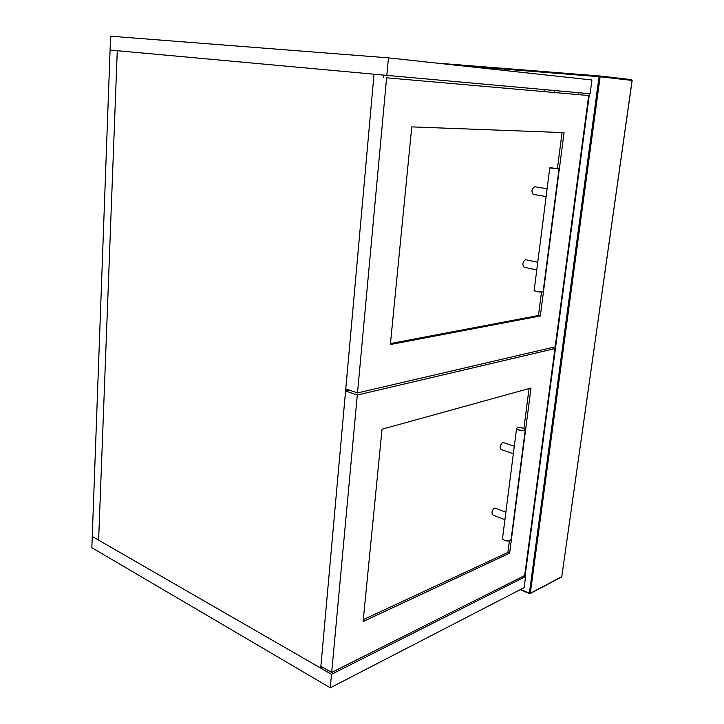 <?xml version="1.0" encoding="UTF-8"?>
<svg xmlns="http://www.w3.org/2000/svg" width="724" height="724" viewBox="0 0 724 724"><rect width="100%" height="100%" fill="white"/><g stroke="black" fill="none" stroke-linecap="round" stroke-linejoin="round"><path stroke-width="1.09" d="M386.598 77.803L588.702 95.541L386.598 77.803L357.502 392.924L345.764 388.897L373.801 76.608M357.502 392.924L555.181 346.85L588.702 95.541M540.33 315.954L564.05 132.628L411.766 126.89L390.354 344.524L540.33 315.954L538.466 315.492L541.489 292.071M557.444 168.375L562.059 132.546M390.453 343.538L538.466 315.492M578.395 92.681L578.15 94.563M554.367 92.464L554.611 90.527M543.977 91.559L544.213 89.595M110.084 50.056L110.591 36.2L388.444 57.866L386.824 75.377L110.084 50.056L117.27 50.707L98.618 540.14L117.27 50.707L374.018 74.201L320.705 668.107L92.247 536.475L331.511 674.325L330.271 687.8L91.839 547.706L110.084 50.056M386.824 75.377L590.096 93.74L591.933 79.984L388.444 57.866M554.955 348.57L357.303 395.051L345.574 391.005L320.877 666.243L331.683 672.451L524.683 575.517L554.955 348.57L551.625 347.683M345.574 391.005L349.375 390.136M357.303 395.051L331.683 672.451M382.028 429.223L531 388.019L509.642 553.163L363.104 621.527L382.028 429.223M509.642 553.163L507.904 552.43L509.388 540.946M523.895 428.463L529.045 388.562M363.294 619.644L507.904 552.43M330.271 687.8L524.113 587.653L525.597 576.503L524.049 575.833M525.597 576.503L331.511 674.325M320.705 668.107L322.542 667.202M383.557 77.459L383.774 75.097M550.511 167.742L558.919 168.819L550.511 167.742M549.769 167.914L559.055 168.991M534.176 290.659C535.932 291.682 538.674 292.125 542.403 291.989L543.072 291.727M543.181 291.338L542.548 291.872C538.276 291.971 535.443 291.473 534.05 290.369M525.859 259.762L525.434 259.735C522.556 262.16 522.131 264.658 524.176 267.21L536.774 269.934M534.955 186.81L534.538 186.738C531.579 189.163 531.199 191.733 533.389 194.439L533.579 194.448M549.751 168.058L534.185 290.252M517.343 427.839C521.054 427.413 523.696 427.984 525.262 429.558L524.547 430.219C521.669 431.251 514.194 428.843 517.271 427.866L517.343 427.839M516.809 428.11L516.601 428.255C517.298 430.065 519.977 430.771 524.656 430.4L525.153 429.278M511.099 539.407L510.185 540.692C506.628 541.244 504.049 540.602 502.474 538.756L516.52 428.861M495.388 508.158L494.438 508.139C491.849 510.592 491.325 512.864 492.872 514.945L504.872 519.714M503.451 442.581L502.619 442.554C499.958 444.998 499.46 447.323 501.126 449.523L513.316 453.767M510.275 540.692L510.058 540.774C507.126 541.308 504.709 540.819 502.827 539.308M589.445 93.677L525.036 576.259M520.692 589.408L529.353 593.227L599.065 76.681L459.206 65.558M599.544 75.957L435.821 63.015L599.581 75.957L600.106 76.78L632.079 80.427L561.77 576.684L530.294 593.291L600.106 76.78L599.065 76.681L599.544 75.957L631.563 79.64L632.07 80.436M561.806 576.431L632.152 80.436L631.563 79.64L599.59 75.957M529.497 593.68L530.149 593.59L529.353 593.227L530.149 593.59L561.435 577.082M537.751 262.269L525.733 259.744M547.118 188.72L534.71 186.747M543.127 291.7L558.991 169.009M546.122 196.539L533.389 194.439M505.895 512.266L495.162 508.067M514.302 446.301L503.234 442.509M510.999 540.185L525.235 430.083M520.294 589.617L529.452 593.662"/></g></svg>
